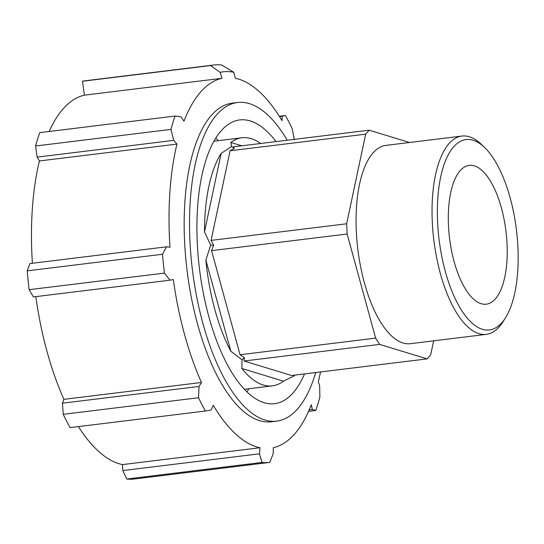 <?xml version="1.0" encoding="UTF-8"?>
<svg xmlns="http://www.w3.org/2000/svg" width="544" height="544" viewBox="0 0 544 544"><rect width="100%" height="100%" fill="white"/><g stroke="black" fill="none" stroke-linecap="round" stroke-linejoin="round"><path stroke-width="0.82" d="M240.054 354.749L244.412 357.592L244.066 361.012L379.637 344.393L375.625 338.13L240.054 354.749L211.568 250.634L347.14 234.008L346.644 223.781L211.072 240.4L213.67 245.228L211.568 250.634M433.65 340.83L430.664 354.906L427.149 358.877L291.577 375.496L244.066 361.012M294.692 375.115L294.358 375.748L283.478 381.174L241.869 368.485A124.97 50.796 83 0 0 272.367 385.859A124.97 50.796 83 0 0 283.478 381.174M244.412 357.592L242.039 359.795L241.869 368.485M427.149 358.877L379.637 344.393M213.67 245.228L210.678 245.147L205.87 260.059L230.819 351.24L242.039 359.795M375.625 338.13L347.14 234.008M233.614 146.805L234.212 148.498L230.098 150.77L365.67 134.15L369.186 130.186L233.614 146.805M234.212 148.498L231.635 146.458L221.163 153.388L204.496 231.88L210.678 245.147M211.072 240.4L230.098 150.77M346.644 223.781L365.67 134.15M241.788 145.799L230.84 142.46L231.635 146.458M369.186 130.186L409.537 142.487M484.527 147.404L481.182 144.208A99.899 40.603 83 0 0 461.985 136.054A99.899 40.603 83 0 0 440.327 273.401A99.899 40.603 83 0 0 486.302 334.376A99.899 40.603 83 0 0 502.955 321.824L505.43 317.914A95.907 38.978 -97 0 1 445.305 271.429A95.907 38.978 -97 0 1 443.326 166.824A95.907 38.978 -97 0 1 484.527 147.404A95.907 38.978 -97 0 1 516.46 230.03A95.907 38.978 -97 0 1 505.43 317.914M461.985 136.054L386.009 145.37A99.899 40.603 83 0 0 364.351 282.717A99.899 40.603 83 0 0 410.326 343.686L486.302 334.376M454.097 261.501A69.931 28.424 83 0 0 486.275 304.184A69.931 28.424 83 0 0 501.439 208.039A69.931 28.424 83 0 0 469.254 165.362A69.931 28.424 83 0 0 454.097 261.501M260.61 143.494A124.97 50.796 83 0 0 241.951 137.775A124.97 50.796 83 0 0 230.84 142.46M221.163 153.388A124.97 50.796 83 0 0 204.496 231.88M205.87 260.059A124.97 50.796 83 0 0 214.86 309.59A124.97 50.796 83 0 0 230.819 351.24M308.557 411.346L315.765 410.462L312.378 409.469L311.29 404.777A186.585 75.834 83 0 1 273.306 447.671L273.17 453.744L269.77 462.4L134.463 478.985A200.627 81.546 83 0 1 126.718 479.026L262.024 462.441A200.627 81.546 83 0 0 269.77 462.4M262.024 462.441L259.447 453.818L122.856 470.56L126.718 479.026M122.856 470.56L122.461 464.603A186.585 75.834 -97 0 1 78.424 426.598M63.233 414.324L198.54 397.739L199.036 386.444L62.444 403.192L63.233 414.324A200.627 81.546 83 0 0 70.088 427.618L205.394 411.033L211.167 409.986L213.241 405.28A186.585 75.834 83 0 0 260.012 447.739L122.461 464.603M62.444 403.192L63.934 399.337A186.585 75.834 -97 0 1 35.809 296.636M29.138 289.687L33.374 296.929L169.966 280.187L164.444 273.102L29.138 289.687A200.627 81.546 83 0 1 27.2 270.844L162.506 254.259L166.532 246.82L29.94 263.568L27.2 270.844M32.388 263.269A186.585 75.834 -97 0 1 39.392 160.956L37.108 157.121L173.699 140.379L170.918 129.404L35.612 145.996L37.108 157.121M170.918 129.404A200.627 81.546 83 0 1 175.025 116.056L39.719 132.641A200.627 81.546 83 0 0 35.612 145.996M49.171 131.485A186.585 75.834 -97 0 1 84.422 95.166L82.491 81.26L210.514 65.566L220.143 72.338A192.726 78.329 -97 0 1 233.825 72.264L221.483 64.974A200.627 81.546 83 0 0 213.704 65.015A200.627 81.546 83 0 0 210.514 65.566M213.704 65.015L85.673 80.716A200.627 81.546 83 0 0 82.491 81.26M198.54 397.739A200.627 81.546 83 0 0 205.394 411.033M162.506 254.259A200.627 81.546 83 0 0 164.444 273.102M169.966 280.187L173.325 279.534A186.585 75.834 83 0 0 184.484 334.302A186.585 75.834 83 0 0 201.484 382.473L63.934 399.337M175.025 116.056L180.975 116.736L183.988 121.19A186.585 75.834 83 0 1 221.972 78.302L84.422 95.166M233.825 72.264L235.266 78.234A186.585 75.834 83 0 1 282.037 120.693L282.186 116.219L285.389 115.491L279.303 116.239M220.143 72.338L221.972 78.302M279.5 116.545L282.186 116.219M294.318 139.76L292.244 128.785A200.627 81.546 83 0 0 285.389 115.491M312.378 409.469L309.21 409.856M315.765 410.462A200.627 81.546 83 0 0 319.872 397.113L319.654 385.825L318.335 381.874A186.585 75.834 83 0 0 320.504 371.953M173.699 140.379L176.943 144.092L39.392 160.956M176.943 144.092A186.585 75.834 83 0 0 170 247.214L166.532 246.82M201.484 382.473L199.036 386.444M260.012 447.739L259.447 453.818M287.232 140.23A160.5 65.232 83 0 0 237.626 102.51L232.281 103.163A160.5 65.232 83 0 0 197.479 323.823A160.5 65.232 83 0 0 271.34 421.784L276.692 421.124A160.5 65.232 83 0 0 315.71 372.538M237.626 102.51A160.5 65.232 83 0 0 202.83 323.17A160.5 65.232 83 0 0 276.692 421.124M276.032 141.603A142.943 58.099 83 0 0 239.761 119.932A142.943 58.099 83 0 0 208.774 316.458A142.943 58.099 83 0 0 274.55 403.702A142.943 58.099 83 0 0 304.518 373.912M246.942 391.898A142.943 58.099 83 0 0 248.812 388.749M218.396 140.658A142.943 58.099 83 0 0 215.825 138.054M244.372 389.293L272.367 385.859M213.955 141.202L241.951 137.775"/></g></svg>
